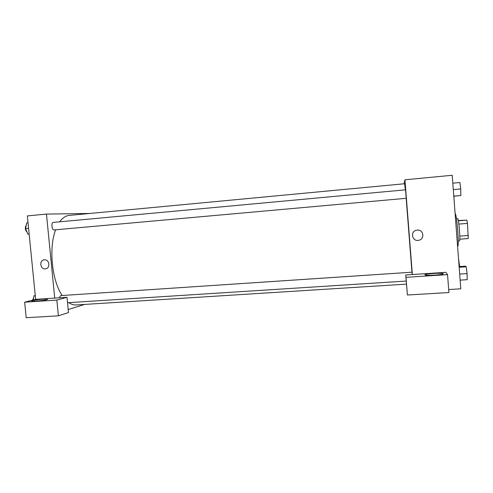 <?xml version="1.0" encoding="UTF-8"?>
<svg xmlns="http://www.w3.org/2000/svg" width="493" height="493" viewBox="0 0 493 493"><rect width="100%" height="100%" fill="white"/><g stroke="black" fill="none" stroke-linecap="round" stroke-linejoin="round"><path stroke-width="0.74" d="M458.299 220.5L466.889 220.118L467.444 223.403L468.27 238.55L459.753 239.197M456.481 218.763L457.64 218.664C458.773 217.955 460.628 241.49 459.396 240.96L458.231 241.046M458.361 220.815L466.889 220.118M459.778 236.135L468.344 235.475M458.866 224.093L467.444 223.403M457.572 246.192L457.695 246.186C459.421 247.011 456.721 212.686 455.144 213.771L455.144 213.771M404.02 183.797L404.944 179.791L452.217 175.274L460.795 288.812L448.685 289.545M417.257 230.126C423.53 229.356 425.077 239.099 418.865 240.251C412.154 242.038 409.806 231.26 416.684 230.206L417.257 230.126C423.53 229.356 425.077 239.099 418.865 240.251L418.865 240.251M445.875 272.333L405.733 274.977L406.004 277.337L447.545 274.632L445.875 272.333M404.944 179.791L412.358 274.546M443.256 273.689C444.39 274.583 428.491 275.864 425.551 275.112C421.213 274.336 439.109 272.635 442.726 273.479L443.256 273.689M447.545 274.632L448.913 292.534L407.391 295.011L406.004 277.337M405.733 274.977L407.391 295.011M412.228 274.552L411.994 272.204L60.701 295.609L59.185 297.815M406.214 198.297L405.554 189.817L53.318 222.398C50.958 222.429 51.796 230.33 54.119 229.929L406.214 198.297M411.951 272.21L406.17 198.297M405.369 189.83L404.605 183.741L69.131 215.416C65.68 215.755 62.531 217.888 59.696 221.813M406.454 284.134L76.181 304.951C73.747 305.099 71.294 304.335 68.823 302.647M62.21 295.51C51.901 280.745 48.567 247.763 55.647 229.787M84.673 304.415L68.194 309.561M89.905 213.457L46.465 214.085L54.729 298.111L66.999 297.297L56.837 300.089L24.65 302.184L35.65 299.368L54.729 298.111M66.999 297.297L68.49 312.556L58.384 315.81L26.203 317.726L24.65 302.184M46.909 299.658C43.859 300.533 33.314 301.599 32.014 301.161C29.315 300.625 45.67 298.487 47.661 299.103L46.909 299.658M56.837 300.089L58.384 315.81M46.465 214.085L27.355 215.909L35.65 299.368M44.376 259.817C49.522 259.176 50.656 268.358 45.498 268.833C40.229 269.782 38.867 260.279 44.21 259.836L44.376 259.817C49.522 259.176 50.662 268.358 45.498 268.833L45.498 268.833C40.229 269.782 38.873 260.279 44.216 259.836M28.039 222.774L26.721 222.898L25.574 228.623L27.842 234.144L29.161 234.046M25.574 228.623L28.594 228.345M27.842 234.144L29.161 234.027M27.029 232.16C25.051 229.941 24.798 227.587 26.283 225.091M35.268 295.523L33.98 295.837L33.21 299.99M33.98 295.837L35.293 295.751M32.581 300.151L33.641 297.655M454.152 196.183L453.837 196.756M453.837 196.732L454.17 196.701M452.814 183.18L459.895 182.521L460.715 188.93L460.869 195.524L453.8 196.214M453.301 189.608L460.715 188.93M453.794 196.159L460.869 195.524M458.626 260.088L459.71 266.565M459.106 266.485L459.704 266.448M458.65 260.427L458.983 260.403M459.119 266.602L465.515 266.171L466.23 266.799L467.074 273.597L467.198 279.685L460.142 280.129M459.679 274.077L467.074 273.597M459.168 267.274L466.23 266.799M442.726 273.479L442.769 274.059M67.529 302.727L406.214 281.059"/></g></svg>
